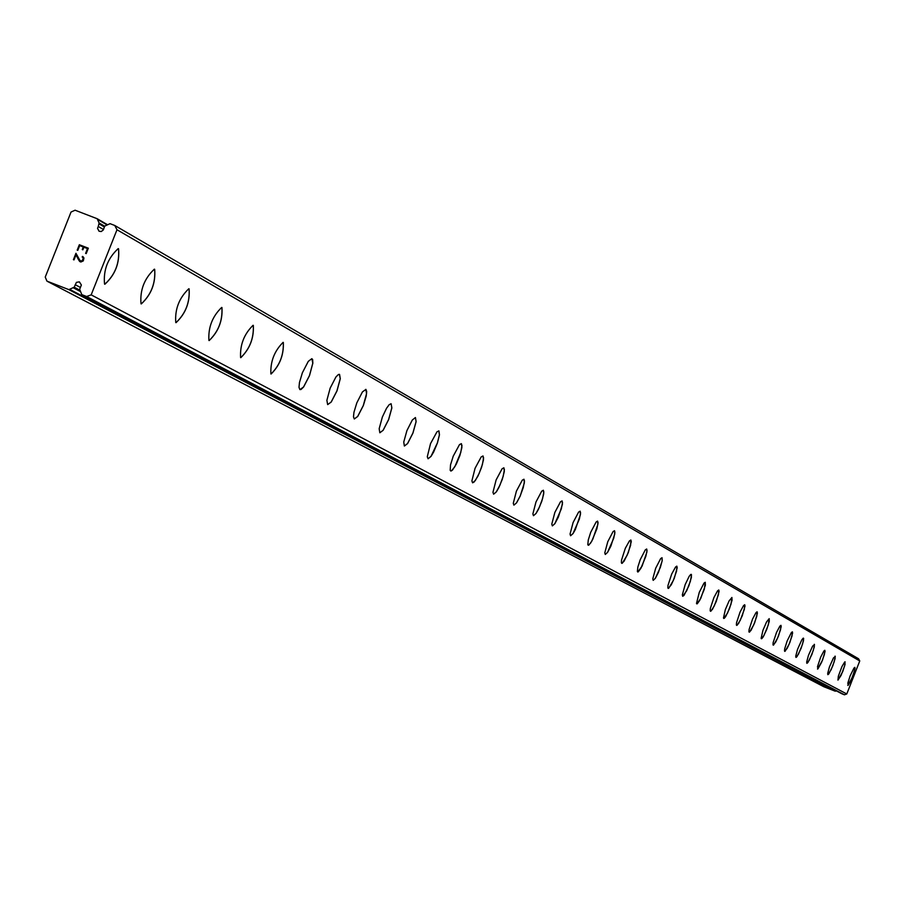 <?xml version="1.0" encoding="UTF-8"?>
<svg xmlns="http://www.w3.org/2000/svg" width="905" height="905" viewBox="0 0 905 905"><rect width="100%" height="100%" fill="white"/><g stroke="black" fill="none" stroke-linecap="round" stroke-linejoin="round"><path stroke-width="1.36" d="M98.26 226.499L99.109 222.992L97.152 218.716L75.07 210.209L71.031 212.053L45.25 277.077L46.947 281.138L68.871 289.634L74.199 287.202L76.427 282.36L79.38 281.862L81.371 284.985L79.663 289.317L81.801 294.634L86.62 296.512L91.179 294.86L116.983 229.746L114.765 225.481L110.048 223.671L104.709 226.103L103.34 229.927L101.213 231.544L99.041 231.228L97.536 228.332L98.26 226.499L103.521 229.519M854.84 667.347L854.444 671.205L850.881 680.73L848.166 685.289L847.827 683.094L850.123 675.877L853.969 668.06L854.852 667.347L855.033 668.535L852.533 676.94L847.815 685.436M845.089 661.804L844.693 665.718L841.096 675.356L837.951 680.108L838.347 676.216L841.955 666.533L844.727 661.94L845.089 664.202L842.77 671.521L837.973 680.119M835.089 656.114L835.1 658.557L832.747 665.967L828.799 673.954L827.849 674.655L827.679 673.467L829.444 666.906L833.505 657.845L835.27 656.498L834.161 661.894L831.05 669.858L827.883 674.666M824.817 650.276L824.432 654.304L821.616 662.279L817.894 668.919L817.498 666.623L820.711 657.053L823.889 651L824.828 650.288L825.043 651.521L822.475 660.265L817.52 669.078M814.285 644.292L814.319 646.803L811.921 654.417L807.848 662.607L806.887 663.331L806.66 662.098L808.459 655.356L812.633 646.057L814.477 644.688L813.357 650.231L809.319 660.13L806.887 663.331M803.459 638.138L803.504 640.683L801.083 648.399L796.943 656.702L795.97 657.437L795.733 656.182L797.543 649.338L801.773 639.925L803.063 638.274L803.674 638.545L802.543 644.168L798.448 654.202L795.97 657.437M792.339 631.826L791.988 636.034L789.058 644.337L785.144 651.227L784.511 650.967L784.692 648.817L787.135 641L791.355 632.572L792.395 631.837L792.599 633.127L789.963 642.233L787.293 648.138L784.748 651.385M780.925 625.332L780.574 629.608L777.61 638.025L773.628 645.005L772.983 644.733L773.153 642.55L776.513 632.448L779.906 626.079L780.97 625.344L781.185 626.656L778.526 635.887L775.823 641.883L773.232 645.163M769.182 618.658L769.273 621.328L766.773 629.371L763.175 636.928L761.818 638.625L761.128 638.33L762.96 630.299L766.535 621.984L769.182 618.658L768.288 624.97L764.001 635.412L761.354 638.749M757.112 611.791L756.795 616.203L753.752 624.869L749.623 632.029L748.933 631.747L749.102 629.495L752.53 619.099L756.048 612.561L757.112 611.791L757.406 613.16L754.691 622.674L751.037 630.333L749.204 632.188M744.691 604.732L744.385 609.223L740.347 620.117L737.1 625.265L736.387 624.97L736.557 622.685L740.03 612.131L743.593 605.513L744.747 604.755L744.996 606.124L742.258 615.773L738.537 623.534L736.625 625.4M731.907 597.47L732.043 600.275L729.464 608.68L725.686 616.554L724.249 618.319L723.48 617.991L725.346 609.597L729.091 600.92L731.907 597.47L731.036 604.099L727.507 613.104L723.774 618.454M718.751 589.981L718.468 594.63L714.317 605.852L710.945 611.135L710.187 610.807L710.335 608.454L713.898 597.594L717.597 590.784L718.808 590.003L719.09 591.429L716.296 601.373L712.45 609.359L710.493 611.282M705.199 582.277L704.339 589.121L699.723 600.343L697.28 603.748L696.499 603.42L699.271 592.356L704.011 583.08L705.255 582.3L705.368 585.196L700.753 598.42L696.816 603.895M691.228 574.336L691.42 577.3L688.75 586.101L683.931 595.479L682.664 596.271L682.347 594.811L685.187 584.562L689.169 576.327L690.707 574.483L691.522 574.833L690.379 581.293L686.703 590.716L682.721 596.293M676.827 566.145L676.601 571.044L673.297 580.524L668.682 588.295L667.856 587.933L667.981 585.456L671.668 574.087L675.583 566.971L676.827 566.145L677.212 567.684L674.338 578.103L671.261 584.811L668.195 588.442M661.974 557.706L662.166 560.772L660.367 567.333L655.322 578.306L653.172 580.331L652.788 578.804L655.684 568.227L660.695 558.543L662.041 557.74L662.2 560.783L658.455 572.333L655.356 578.329L653.206 580.354M646.645 548.996L647.041 550.579L645.842 556.326L640.921 568.25L638.263 571.847L637.369 571.474L637.878 566.949L640.231 559.675L645.333 549.833L646.713 549.018L646.894 552.129L642.03 566.202L637.742 572.005M630.819 539.991L630.649 545.161L627.222 555.104L622.301 563.227L621.384 562.831L621.486 560.218L625.321 548.283L629.473 540.851L630.887 540.025L631.271 541.631L628.308 552.57L624.031 561.292L621.769 563.374M614.472 530.703L614.902 532.355L613.703 538.305L607.56 552.344L605.275 554.471L604.789 552.831L607.775 541.71L613.081 531.563L614.54 530.737L614.778 533.961L610.886 546.088L607.594 552.355L605.275 554.471M597.572 521.099L598.069 522.796L596.859 528.859L591.689 541.36L588.838 545.127L587.809 544.697L588.284 539.923L590.727 532.276L596.146 521.97L597.56 521.088L597.866 524.414L592.786 539.188L590.569 543.113L588.227 545.263M580.094 511.167L580.58 512.886L579.37 519.051L573.001 533.554L570.557 535.726L570.06 534.029L573.103 522.524L578.623 512.049L580.173 511.201L580.467 514.56L575.309 529.595L573.046 533.577L570.602 535.749M562.016 500.884L562.525 502.648L561.315 508.927L554.833 523.678L552.355 525.896L551.79 524.142L554.856 512.422L560.5 501.777L562.096 500.918L562.412 504.357L558.362 517.106L554.867 523.69L552.355 525.896M543.294 490.239L543.837 492.048L542.615 498.44L539.584 506.755L536.009 513.452L533.475 515.703L532.875 513.904L535.975 501.981L541.733 491.144L543.385 490.284L543.724 493.779L541.801 501.189L538.418 509.345L536.054 513.463L533.475 515.703M523.905 479.22L524.481 481.064L523.26 487.58L520.16 496.042L516.517 502.852L513.904 505.137L513.282 503.293L516.404 491.144L522.287 480.136L523.995 479.265L524.368 482.84L520.205 496.053L516.563 502.863L513.904 505.137M503.802 467.795L504.402 469.684L503.18 476.324L500.046 484.933L496.313 491.868L493.621 494.187L492.965 492.297L496.121 479.922L502.128 468.722L503.893 467.828L504.311 471.494L502.343 479.175L498.825 487.625L496.359 491.879L493.621 494.187M482.942 455.939L483.587 457.873L482.365 464.65L479.164 473.417L475.363 480.465L472.591 482.818L471.89 480.894L475.068 468.281L481.222 456.878L483.044 455.984L483.496 459.717L481.505 467.546L477.931 476.154L474.277 481.89L472.591 482.818M461.301 443.631L461.98 445.622L460.747 452.534L454.876 466.663L451.471 470.872L450.181 470.329L450.532 464.865L453.224 456.188L459.514 444.581L461.403 443.676L461.889 447.5L459.887 455.487L456.244 464.242L452.5 470.08L450.747 471.03M438.812 430.848L439.411 434.796L437.387 442.941L431.018 456.346L428.065 458.778L427.284 456.754L430.52 443.642L436.968 431.821L438.925 430.893L439.457 434.807L437.432 442.952L433.71 451.878L431.063 456.369L428.065 458.778M415.44 417.556L416.085 421.606L412.895 433.054L407.533 443.574L404.411 446.018M404.354 445.995L403.754 442.036L406.922 430.588L412.307 420.022L415.395 417.544L416.13 421.617L412.94 433.076L407.578 443.597L404.354 445.995M391.118 403.732L391.82 407.872L388.596 419.569L383.098 430.282L379.874 432.771M379.817 432.737L379.172 428.687L382.374 417.001L386.503 408.336L389.139 404.727L391.073 403.721L391.865 407.895L388.641 419.581L383.143 430.305L379.817 432.737M365.801 389.342L366.559 393.585L363.301 405.519L357.667 416.458L354.33 418.981M354.262 418.947L353.482 416.809L353.968 412.25L356.808 402.872L362.441 391.899L365.937 389.399L366.695 391.571L366.197 396.152L363.346 405.542L357.713 416.47L354.262 418.947M339.42 374.342L340.235 378.697L336.931 390.881L331.162 402.035L327.712 404.603M327.644 404.569L326.886 400.315L330.167 388.132L335.947 376.944L338.436 374.489L339.556 374.41L340.28 378.72L336.988 390.903L331.219 402.058L327.644 404.569M311.908 358.708L312.791 363.177L309.453 375.62L303.537 387.001L299.951 389.614M299.872 389.58L299.001 387.329L299.453 382.555L302.383 372.769L308.3 361.344L311.829 358.685L312.644 359.568L312.836 363.199L309.499 375.643L303.582 387.023L301.014 389.501L299.872 389.58M283.186 342.373L283.288 342.429C283.831 354.862 279.747 365.382 271.036 373.991L270.968 373.969M270.889 373.923C270.301 361.593 274.362 351.061 283.095 342.35L283.333 342.452C283.876 354.884 279.803 365.405 271.093 374.014L270.889 373.923M253.174 325.314L253.287 325.37C253.943 338.119 249.78 348.877 240.775 357.645L240.696 357.622M240.606 357.577C239.893 344.929 244.045 334.171 253.072 325.291L253.332 325.393C254 338.131 249.825 348.889 240.821 357.667L240.606 357.577M221.782 307.474L221.906 307.53C222.698 320.596 218.433 331.603 209.123 340.552L209.032 340.518M208.931 340.472C208.082 327.519 212.324 316.501 221.668 307.44L221.963 307.553C222.754 320.619 218.49 331.626 209.168 340.574L208.931 340.472M188.93 288.797L189.055 288.853C189.993 302.27 185.638 313.526 175.977 322.655L175.875 322.621M175.774 322.576C174.778 309.284 179.111 298.005 188.794 288.752L189.111 288.876C190.05 302.281 185.695 313.549 176.034 322.678L175.774 322.576M154.484 269.215L154.631 269.283C155.717 283.05 151.259 294.589 141.259 303.899L141.135 303.865M141.022 303.809C139.856 290.166 144.302 278.627 154.336 269.17L154.676 269.305C155.773 283.073 151.316 294.611 141.304 303.922L141.022 303.809M118.34 248.671L118.498 248.751C119.765 262.88 115.207 274.701 104.822 284.215L104.675 284.17M104.55 284.113C103.215 270.12 107.763 258.287 118.17 248.626L118.555 248.773C119.822 262.903 115.263 274.724 104.878 284.238L104.55 284.113M87.491 248.592L83.894 247.212L87.491 248.603L85.602 253.366L87.491 248.592M83.894 247.212L82.864 249.803L82.253 249.576L83.283 246.975L82.264 249.576M83.283 246.975L79.685 245.583L83.294 246.975M79.685 245.583L77.796 250.346L77.197 250.119L79.335 244.735L88.339 248.208L86.201 253.592L85.602 253.366M88.339 248.219L79.335 244.735L77.208 250.119M82.445 256.42L82.989 256.635L82.208 257.054L82.445 256.42M82.989 256.635L83.95 258.038L83.305 260.889L80.839 262.02L79.267 260.9L79.957 261.681M79.267 260.9L78.09 258.932L79.267 260.9M78.09 258.932L76.031 254.814L78.09 258.932M76.031 254.814L74.018 259.882L76.031 254.814M74.018 259.882L73.418 259.645L75.952 253.276L80.262 261.07L82.728 260.606L83.317 257.959L82.197 257.054L83.328 257.959L82.016 261.274L79.606 260.335M75.952 253.276L73.429 259.656M841.899 693.784L844.444 694.791L846.786 693.977L859.75 660.955L858.585 658.772L114.765 225.481M46.947 281.138L823.855 686.748L835.236 691.194L836.197 690.798M75.183 284.702L80.398 287.462M86.62 296.512L844.444 694.791M91.179 294.86L846.786 693.977M116.983 229.746L859.75 660.955M68.871 289.634L835.236 691.194M69.866 289.464L835.745 691.115M73.395 287.847L80.636 291.659M74.199 287.202L79.663 290.086M81.903 294.679L841.989 693.841M99.245 223.999L104.369 226.963M99.109 222.992L104.675 226.216M97.616 219.44L107.186 224.983M97.265 218.795L107.605 224.791M81.801 294.634L841.944 693.818M97.152 218.716L107.616 224.791"/></g></svg>
